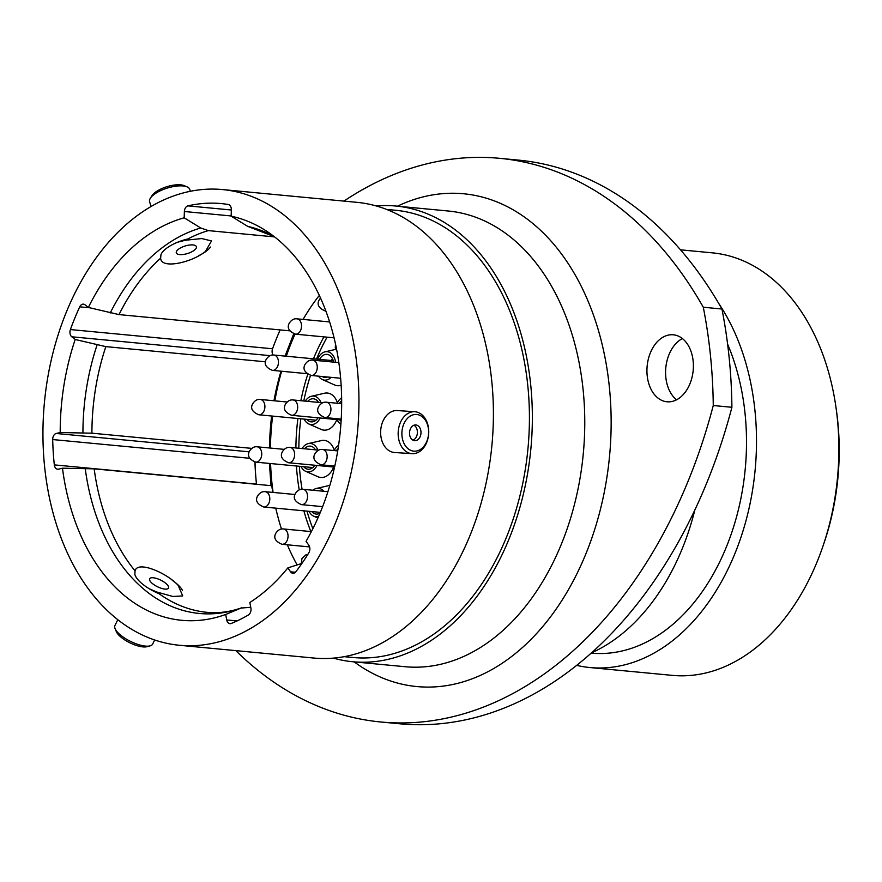 <?xml version="1.0" encoding="UTF-8"?>
<svg xmlns="http://www.w3.org/2000/svg" width="882" height="882" viewBox="0 0 882 882"><rect width="100%" height="100%" fill="white"/><g stroke="black" fill="none" stroke-linecap="round" stroke-linejoin="round"><path stroke-width="1.32" d="M301.931 563.411L287.841 567.898A203.819 140.04 -84.6 0 1 249.827 602.494L250.885 607.974A5.59 3.837 95.4 0 1 250.256 612.825A5.59 3.837 95.4 0 1 248.393 614.963A214.789 147.581 -84.6 0 1 231.26 623.464A5.59 3.837 95.4 0 1 229.937 623.673A5.59 3.837 95.4 0 1 226.74 619.958L237.071 620.939M231.161 215.958L184.382 211.515A5.59 3.837 95.4 0 1 187.899 205.881A214.789 147.581 -84.6 0 1 221.261 203.588A214.789 147.581 -84.6 0 1 228.218 204.492A5.59 3.837 95.4 0 1 231.36 209.894L231.15 216.178A203.819 140.04 -84.6 0 1 266.992 231.437A203.819 140.04 -84.6 0 1 313.683 527.072A203.819 140.04 -84.6 0 1 306.065 541.305L308.821 545.23A5.59 3.837 95.4 0 1 309.097 552.341A5.59 3.837 95.4 0 1 308.81 552.86A214.789 147.581 -84.6 0 1 295.867 571.734A5.59 3.837 95.4 0 1 292.868 573.289A5.59 3.837 95.4 0 1 290.586 571.823L295.393 572.275M177.668 242.208L185.54 240.213L201.802 238.559L211.526 240.94L205.462 251.436C192.276 262.329 161.241 269.649 160.623 258.217L160.899 255.273M134.869 573.587L135.067 570.886C137.46 560.302 166.841 572.881 178.164 585.383L182.717 595.923L172.839 596.475L156.787 592.009L149.389 588.834M676.571 399.8A33.637 23.119 95.4 0 1 670.199 351.962A33.637 23.119 95.4 0 1 682.392 338.556M651.555 350.187A33.637 23.119 -84.6 0 0 666.979 401.784A33.637 23.119 -84.6 0 0 688.765 386.393A33.637 23.119 -84.6 0 0 673.341 334.796A33.637 23.119 -84.6 0 0 651.555 350.187M836.136 408.465L836.61 411.894A201.857 138.695 95.4 0 1 824.185 542.573L823.071 545.848A212.209 145.806 -84.6 0 0 836.136 408.465A212.209 145.806 -84.6 0 0 712.424 252.858L680.507 249.827M576.585 665.359A212.209 145.806 -84.6 0 0 589.904 667.542L672.271 675.369A212.209 145.806 -84.6 0 0 809.709 578.283A212.209 145.806 -84.6 0 0 823.071 545.848M272.759 492.388A193.467 132.928 -84.6 0 1 271.788 485.728L94.176 468.849L62.479 468.199L58.488 469.147A5.59 3.837 95.4 0 1 57.606 469.202A5.59 3.837 95.4 0 1 54.32 464.88L256.475 484.086A214.789 147.581 95.4 0 1 254.942 462.025M265.515 361.796L105.829 346.626L75.179 339.482L71.773 336.792A5.59 3.837 95.4 0 1 70.406 329.559L272.56 348.776A214.789 147.581 95.4 0 1 280.156 329.912M589.904 667.542A212.209 145.806 -84.6 0 0 727.352 570.456A212.209 145.806 -84.6 0 0 718.61 303.254M591.127 653.099L591.282 653.11A197.711 135.85 -84.6 0 0 719.337 562.661A197.711 135.85 -84.6 0 0 727.617 344.167M591.293 652.956A211.9 145.585 -84.6 0 0 674.774 565.307A211.9 145.585 -84.6 0 0 694.873 509.862M333.396 658.115A228.868 157.25 -84.6 0 0 352.701 661.743A228.868 157.25 -84.6 0 0 500.943 557.027A228.868 157.25 -84.6 0 0 396.007 206.046A228.868 157.25 -84.6 0 0 376.371 205.969M344.178 656.671L353.098 657.509A224.623 154.339 -84.6 0 0 498.595 554.745A224.623 154.339 -84.6 0 0 395.599 210.269L386.68 209.431M179.289 645.26L313.772 658.038A228.868 157.25 -84.6 0 0 462.003 553.334A228.868 157.25 -84.6 0 0 357.067 202.353L222.595 189.575A228.868 157.25 -84.6 0 0 74.353 294.279A228.868 157.25 -84.6 0 0 179.289 645.26A228.868 157.25 -84.6 0 0 327.531 540.556A228.868 157.25 -84.6 0 0 222.595 189.575M231.15 216.178L247.732 226.376L274.269 236.663M275.768 508.153A193.467 132.928 -84.6 0 0 281.501 529.024M287.345 544.8A193.467 132.928 -84.6 0 0 297.135 564.888M250.742 607.257L241.018 608.073L225.693 614.478L226.74 619.958M156.787 592.009A193.467 132.928 -84.6 0 0 207.193 612.351C218.416 613.453 229.926 611.932 241.723 607.797L241.018 608.073A195.341 134.218 -84.6 0 1 85.212 468.419M62.479 468.199A203.819 140.04 -84.6 0 0 225.693 614.478M249.76 458.287L52.7 439.556A214.789 147.581 -84.6 0 0 54.32 464.88M52.7 439.556A5.59 3.837 95.4 0 1 56.205 433.481L249.22 451.827M75.179 339.482A203.819 140.04 -84.6 0 0 60.208 432.533L56.205 433.481M89.556 307.763L79.755 306.826A214.789 147.581 -84.6 0 0 70.406 329.559M79.755 306.826A5.59 3.837 95.4 0 1 83.437 304.147A5.59 3.837 95.4 0 1 84.948 304.764L88.354 307.454A203.819 140.04 -84.6 0 1 184.173 217.799L200.754 227.986L208.373 230.61A193.467 132.928 -84.6 0 0 185.54 240.213M184.382 211.515L184.173 217.799M287.841 567.898L290.586 571.823M256.475 484.086A5.59 3.837 -84.6 0 0 256.497 484.273A216.862 149.003 -84.6 0 1 255.008 462.036M319.339 295.404A193.467 132.928 -84.6 0 0 303.088 319.427M289.858 330.838L119.004 314.598L88.354 307.454M274.589 236.905L208.373 230.61M281.016 371.19A193.467 132.928 -84.6 0 0 273.971 400.759M271.656 416.006A193.467 132.928 -84.6 0 0 269.528 447.979M251.745 448.376L91.904 433.183L60.208 432.533M272.56 348.776A5.59 3.837 -84.6 0 0 273.045 355.005M235.814 650.629A450.294 309.384 -84.6 0 0 380.77 721.983A450.294 309.384 -84.6 0 0 713.262 405.522A395.423 271.689 -84.6 0 0 703.296 307.234A450.294 309.384 -84.6 0 0 499.719 158.33A450.294 309.384 -84.6 0 0 343.914 201.096M703.296 307.234L721.939 309.009A395.423 271.689 -84.6 0 1 731.906 407.286A450.294 309.384 95.4 0 1 399.414 723.758L380.77 721.983M713.262 405.522L731.906 407.286M499.719 158.33L518.362 160.105A450.294 309.384 95.4 0 1 721.939 309.009M426.017 443.084A18.39 13.351 93.8 0 0 423.195 417.583A18.39 13.351 93.8 0 0 404.485 422.566A18.39 13.351 93.8 0 0 407.308 448.056A18.39 13.351 93.8 0 0 426.017 443.084M401.145 420.979A21.014 15.27 -86.2 0 1 414.849 411.74A21.014 15.27 -86.2 0 1 427.406 423.294A21.014 15.27 -86.2 0 1 425.752 444.429A21.014 15.27 -86.2 0 1 412.048 453.668A21.014 15.27 -86.2 0 1 399.491 442.114A21.014 15.27 -86.2 0 1 401.145 420.979M410.637 428.42A7.883 5.733 93.8 0 0 410.009 436.358A7.883 5.733 93.8 0 0 414.727 440.691A7.883 5.733 93.8 0 0 419.876 437.218A7.883 5.733 93.8 0 0 420.493 429.291A7.883 5.733 93.8 0 0 415.775 424.948A7.883 5.733 93.8 0 0 410.637 428.42M412.952 440.173A7.883 5.733 93.8 0 0 416.271 436.987A7.883 5.733 93.8 0 0 413.945 425.234M412.048 453.668L394.519 452.499A21.014 15.27 -86.2 0 1 381.961 440.945A21.014 15.27 -86.2 0 1 383.615 419.81A21.014 15.27 -86.2 0 1 397.319 410.56L414.849 411.74M184.371 254.303A10.518 3.947 162.9 0 0 196.399 246.673A10.518 3.947 162.9 0 0 188.318 245.218A10.518 3.947 162.9 0 0 176.29 252.847A10.518 3.947 162.9 0 0 184.371 254.303M187.855 238.956A26.725 10.033 162.9 0 0 161.009 254.578M190.358 191.295L189.784 189.421A21.014 7.883 162.9 0 0 187.127 186.896A21.014 7.883 162.9 0 0 167.382 188.053A21.014 7.883 162.9 0 0 150.392 198.185A21.014 7.883 162.9 0 0 149.863 199.167A21.014 7.883 162.9 0 0 149.609 201.769L151.065 206.52M150.392 198.185L152.09 195.528A18.39 6.902 -17.1 0 1 166.952 186.675A18.39 6.902 -17.1 0 1 184.228 185.661L187.127 186.896M198.715 255.681A26.725 10.033 162.9 0 0 210.5 247.048M167.911 588.691A10.518 3.693 26.2 0 0 168.506 588.073A10.518 3.693 26.2 0 0 161.748 580.654A10.518 3.693 26.2 0 0 150.227 578.162A10.518 3.693 26.2 0 0 149.631 578.779A10.518 3.693 26.2 0 0 156.401 586.199A10.518 3.693 26.2 0 0 167.911 588.691M134.847 574.248A26.725 9.382 26.2 0 0 159.179 593.784M150.05 645.878L146.93 646.693A18.39 6.461 -153.8 0 1 126.28 640.85A18.39 6.461 -153.8 0 1 116.347 631.644L115.101 628.668A21.014 7.376 26.2 0 0 126.446 639.196A21.014 7.376 26.2 0 0 150.05 645.878A21.014 7.376 26.2 0 0 152.652 644.069L154.659 639.99M117.78 619.737L114.947 625.514A21.014 7.376 26.2 0 0 115.101 628.668M182.409 590.279A26.725 9.382 26.2 0 0 172.21 580.257M320.056 513.037A11.598 7.971 95.4 0 1 317.2 514.074A11.598 7.971 95.4 0 1 312.437 512.277A11.598 7.971 95.4 0 1 311.798 511.571M312.878 490.238A14.277 9.812 95.4 0 1 316.362 488.474A14.277 9.812 95.4 0 1 323.132 490.535A14.277 9.812 95.4 0 1 323.815 491.285M318.589 516.466A14.277 9.812 95.4 0 1 313.727 516.179A14.277 9.812 95.4 0 1 311.324 514.526A14.277 9.812 95.4 0 1 309.053 511.317M318.027 417.803A11.598 7.971 95.4 0 1 312.283 421.861A11.598 7.971 95.4 0 1 307.52 420.053A11.598 7.971 95.4 0 1 306.892 419.358M307.719 401.354A11.598 7.971 95.4 0 1 314.455 398.973A11.598 7.971 95.4 0 1 317.112 400.571A11.598 7.971 95.4 0 1 318.523 402.379M305.271 401.123A14.277 9.812 95.4 0 1 311.456 396.261A14.277 9.812 95.4 0 1 318.226 398.322A14.277 9.812 95.4 0 1 320.971 402.611M320.21 418.013A14.277 9.812 95.4 0 1 308.821 423.966A14.277 9.812 95.4 0 1 306.418 422.313A14.277 9.812 95.4 0 1 304.136 419.093M308.821 423.966L321.081 429.391A18.632 12.8 -84.6 0 0 336.825 419.589M337.387 402.765A18.632 12.8 -84.6 0 0 333.352 395.93A18.632 12.8 -84.6 0 0 324.51 393.229L311.456 396.261M314.819 465.244A11.598 7.971 95.4 0 1 309.141 469.202A11.598 7.971 95.4 0 1 304.378 467.405A11.598 7.971 95.4 0 1 303.739 466.699M304.488 448.784A11.598 7.971 95.4 0 1 311.313 446.325A11.598 7.971 95.4 0 1 313.959 447.924A11.598 7.971 95.4 0 1 315.436 449.831M302.063 448.552A14.277 9.812 95.4 0 1 308.303 443.602A14.277 9.812 95.4 0 1 315.072 445.664A14.277 9.812 95.4 0 1 317.862 450.063M317.013 465.453A14.277 9.812 95.4 0 1 305.668 471.308A14.277 9.812 95.4 0 1 303.265 469.654A14.277 9.812 95.4 0 1 300.994 466.446M305.668 471.308L317.928 476.732A18.632 12.8 -84.6 0 0 333.639 467.03M334.3 450.316A18.632 12.8 -84.6 0 0 330.199 443.271A18.632 12.8 -84.6 0 0 321.368 440.581L308.303 443.602M336.351 450.779A11.598 7.971 95.4 0 1 338.093 448.662M341.102 421.243A11.598 7.971 95.4 0 1 340.298 420.56A11.598 7.971 95.4 0 1 339.658 419.854M339.305 403.449A11.598 7.971 95.4 0 1 341.676 400.737M340.904 424.121A14.277 9.812 95.4 0 1 339.184 422.809A14.277 9.812 95.4 0 1 336.913 419.6M319.604 359.382A11.598 7.971 95.4 0 1 328.016 354.564A11.598 7.971 95.4 0 1 330.673 356.163A11.598 7.971 95.4 0 1 333.617 362.116M317.542 359.195A14.277 9.812 95.4 0 1 325.017 351.841A14.277 9.812 95.4 0 1 331.775 353.903A14.277 9.812 95.4 0 1 335.568 362.304M331.147 377.353A14.277 9.812 95.4 0 1 322.382 379.547A14.277 9.812 95.4 0 1 319.979 377.893A14.277 9.812 95.4 0 1 318.545 376.162M322.382 379.547L334.642 384.971A18.632 12.8 -84.6 0 0 341.158 385.28M329.857 485.365A18.632 12.8 -84.6 0 0 329.427 485.453L316.362 488.474M327.531 377.011A11.598 7.971 95.4 0 1 325.844 377.441A11.598 7.971 95.4 0 1 322.162 376.504M337.133 403.25A14.277 9.812 95.4 0 1 341.643 397.859M334.377 467.989A14.277 9.812 95.4 0 1 333.87 467.052M334.168 450.57A14.277 9.812 95.4 0 1 338.6 445.333M316.495 359.095A169.454 116.435 95.4 0 1 322.106 346.67A169.454 116.435 95.4 0 1 327.101 337.178M313.452 358.798A171.527 117.857 95.4 0 1 319.46 345.413A171.527 117.857 95.4 0 1 323.926 336.869M312.878 528.693A169.454 116.435 95.4 0 1 307.002 511.119M302.085 489.267A169.454 116.435 95.4 0 1 299.373 466.291M298.833 448.254A169.454 116.435 95.4 0 1 300.828 418.785M303.772 400.979A169.454 116.435 95.4 0 1 310.508 375.357M310.872 531.559A171.527 117.857 95.4 0 1 303.882 510.821M299.23 489.885A171.527 117.857 95.4 0 1 296.418 466.005M295.9 447.968A171.527 117.857 95.4 0 1 297.907 418.498M300.85 400.693A171.527 117.857 95.4 0 1 307.785 374.266M273.078 492.421A208.483 143.248 95.4 0 1 270.576 463.546M270.41 448.067A208.483 143.248 95.4 0 1 272.604 416.095M274.864 400.836A208.483 143.248 95.4 0 1 281.601 371.245M286.297 356.218A208.483 143.248 95.4 0 1 294.996 334.113M352.701 661.743L405.114 666.715A228.868 157.25 -84.6 0 0 553.356 562.01A228.868 157.25 -84.6 0 0 448.42 211.03L396.007 206.046M397.451 206.19A247.5 170.061 95.4 0 1 582.164 288.127A247.5 170.061 95.4 0 1 577.137 573.322A247.5 170.061 95.4 0 1 354.145 661.875M274.015 236.464A195.341 134.218 -84.6 0 0 247.732 226.376M94.176 468.849A193.467 132.928 -84.6 0 0 135.067 570.886M160.623 258.217A193.467 132.928 -84.6 0 0 119.004 314.598M200.754 227.986A195.341 134.218 -84.6 0 0 110.228 313M105.829 346.626A193.467 132.928 -84.6 0 0 91.904 433.183M97.053 345.027A195.341 134.218 -84.6 0 0 82.93 432.753M270.101 355.633L71.773 336.792M187.899 205.881L231.36 210.004M325.888 311.015A7.706 5.292 95.4 0 1 325.337 311.004L325.899 311.059M338.864 362.612L312.691 360.132A7.706 5.292 95.4 0 1 316.219 371.939A7.706 5.292 95.4 0 1 311.225 375.467L340.65 378.257M329.659 321.941L296.936 318.832A7.706 5.292 95.4 0 1 300.475 330.651A7.706 5.292 95.4 0 1 295.481 334.168L334.102 337.839M333.264 360.683L273.872 355.038A7.706 5.292 95.4 0 1 277.411 366.846A7.706 5.292 95.4 0 1 272.417 370.374L306.969 373.659M341.687 403.68L326.351 402.225A7.706 5.292 95.4 0 1 329.879 414.033A7.706 5.292 95.4 0 1 324.885 417.55L341.235 419.104M322.68 402.776L293.089 399.965A7.706 5.292 95.4 0 1 296.617 411.773A7.706 5.292 95.4 0 1 291.633 415.29L341.18 419.997M284.169 449.368L257.169 446.799A7.706 5.292 95.4 0 1 260.697 458.618A7.706 5.292 95.4 0 1 255.714 462.135L312.801 467.559M287.102 402.005L260.322 399.458A7.706 5.292 95.4 0 1 263.85 411.266A7.706 5.292 95.4 0 1 258.856 414.794L315.954 420.218M318.645 450.129L290.057 447.417A7.706 5.292 95.4 0 1 293.585 459.224A7.706 5.292 95.4 0 1 288.601 462.752L334.576 467.118M337.729 450.911L322.569 449.467A7.706 5.292 95.4 0 1 326.097 461.275A7.706 5.292 95.4 0 1 321.114 464.803L334.807 466.104M327.917 491.671L302.967 489.301A7.706 5.292 95.4 0 1 306.506 501.108A7.706 5.292 95.4 0 1 301.512 504.636L322.625 506.643M311.39 531.614L283.453 528.957A7.706 5.292 95.4 0 1 286.992 540.765A7.706 5.292 95.4 0 1 281.997 544.293L309.593 546.906M294.963 494.504L265.228 491.682A7.706 5.292 95.4 0 1 268.756 503.49A7.706 5.292 95.4 0 1 263.773 507.007L320.32 512.387M331.191 360.484A9.658 6.637 95.4 0 1 332.558 358.853M293.816 333.594L285.051 356.108M269.418 463.436L271.028 485.651M320.53 297.995L319.174 299.935C316.638 304.51 318.7 308.193 325.337 311.004M335.513 343.969L335.281 347.905L337.023 351.444M312.691 360.132C309.78 359.724 307.245 361.146 305.062 364.387C302.526 368.963 304.588 372.656 311.225 375.467M296.936 318.832C294.037 318.435 291.501 319.846 289.318 323.099C286.782 327.674 288.844 331.367 295.481 334.168M273.872 355.038C270.972 354.63 268.437 356.052 266.254 359.305C263.718 363.88 265.78 367.562 272.417 370.374M326.351 402.225C323.44 401.817 320.905 403.239 318.722 406.481C316.186 411.056 318.248 414.749 324.885 417.55M293.089 399.965C290.189 399.557 287.642 400.979 285.459 404.221C282.935 408.796 284.985 412.489 291.633 415.29M257.169 446.799C254.27 446.402 251.723 447.813 249.54 451.066C247.015 455.641 249.066 459.335 255.714 462.135M260.322 399.458C257.412 399.05 254.876 400.472 252.693 403.724C250.157 408.3 252.219 411.982 258.856 414.794M290.057 447.417C287.157 447.009 284.61 448.431 282.427 451.683C279.903 456.259 281.953 459.941 288.601 462.752M322.569 449.467C319.67 449.059 317.123 450.482 314.94 453.734C312.415 458.309 314.466 461.992 321.114 464.803M302.967 489.301C300.067 488.893 297.532 490.315 295.349 493.567C292.813 498.132 294.875 501.825 301.512 504.636M283.453 528.957C280.553 528.55 278.017 529.972 275.834 533.213C273.299 537.788 275.36 541.482 281.997 544.293M265.228 491.682C262.329 491.274 259.782 492.696 257.599 495.938C255.074 500.513 257.125 504.206 263.773 507.007M307.873 554.381L305.679 554.999L301.942 558.615L301.302 563.565M313.727 516.179L317.906 518.032M325.017 351.841L335.722 349.36"/></g></svg>
